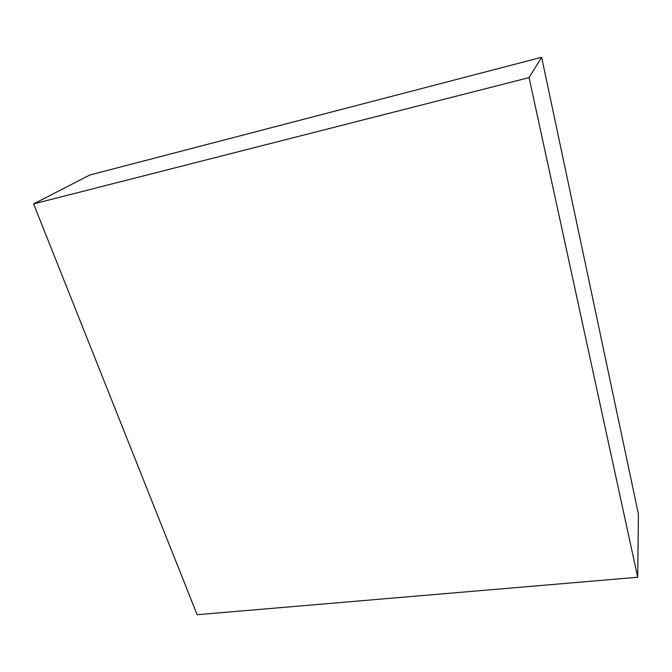 <?xml version="1.0" encoding="UTF-8"?>
<svg xmlns="http://www.w3.org/2000/svg" width="672" height="672" viewBox="0 0 672 672"><rect width="100%" height="100%" fill="white"/><g stroke="black" fill="none" stroke-linecap="round" stroke-linejoin="round"><path stroke-width="1.01" d="M637.711 577.256L197.131 614.72L33.6 203.902L529.066 77.624L637.711 577.256L638.4 514.004L541.64 57.28L529.066 77.624M541.64 57.28L89.872 174.989L33.6 203.902"/></g></svg>
